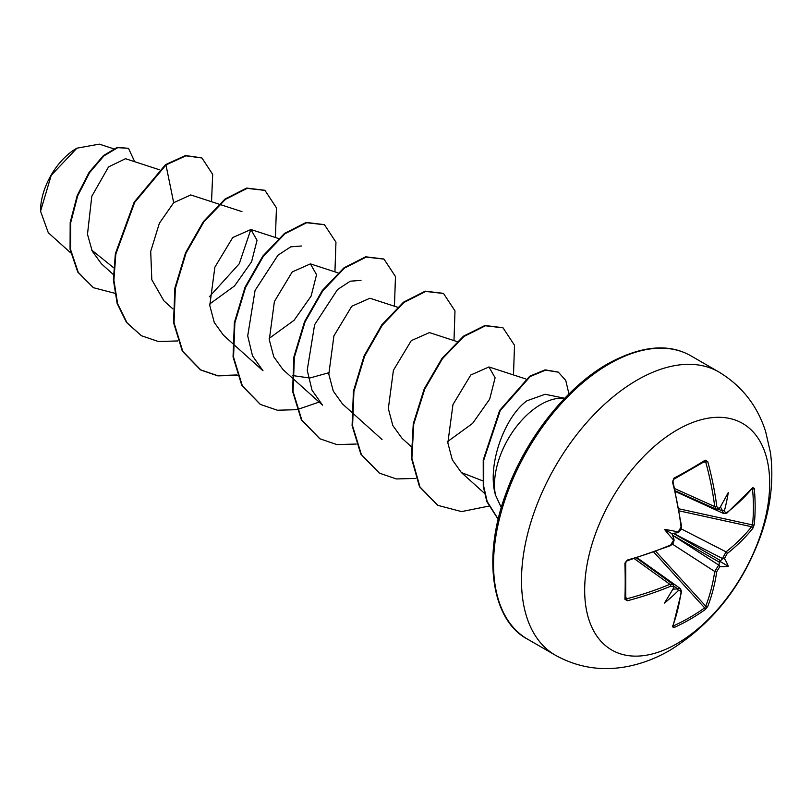 <?xml version="1.0" encoding="UTF-8"?>
<svg xmlns="http://www.w3.org/2000/svg" width="811" height="811" viewBox="0 0 811 811"><rect width="100%" height="100%" fill="white"/><g stroke="black" fill="none" stroke-linecap="round" stroke-linejoin="round"><path stroke-width="1.22" d="M722.733 511.112A1.409 0.72 174.3 0 1 722.469 511.042A259.885 162.545 -124.5 0 0 722.419 510.606L724.466 510.616A261.284 163.427 55.5 0 1 724.487 510.778L725.216 512.501L727.173 512.339A260.98 146.679 -1.3 0 0 752.841 487.614L754.26 488.486A260.453 201.077 30.8 0 1 755.142 506.713A260.453 201.077 30.8 0 1 754.26 524.595A1.409 0.841 -174.3 0 1 752.527 524.93A259.054 199.993 -149.2 0 0 753.409 507.149A259.054 199.993 -149.2 0 0 752.527 489.023L752.101 488.942M754.26 524.595L752.841 528.316A260.98 154.566 -178.7 0 1 727.173 553.578A1.409 0.923 -128.5 0 0 726.068 551.855L722.469 558.515A1.409 0.892 6.4 0 0 722.733 558.647L722.419 558.911A259.885 162.545 -124.5 0 0 722.469 558.515L673.292 533.324L677.783 532.695L678.219 531.945A261.284 137.13 -4.2 0 0 678.361 531.874L681.058 526.947A260.98 146.679 -118.7 0 0 672.481 481.927L673.941 478.226A260.453 69.229 -18.8 0 0 690.181 469.204A260.453 69.229 -18.8 0 0 705.215 460.172A1.409 0.902 57.9 0 1 704.952 461.277L704.952 461.277A1.409 0.902 57.9 0 1 704.637 461.368L705.732 462.067L703.684 462.067M677.175 643.528A130.814 75.524 -60 0 1 584.67 590.124A130.814 75.524 -60 0 1 677.175 429.911A130.814 75.524 -60 0 1 769.68 483.315A130.814 75.524 -60 0 1 677.175 643.528M705.215 460.172L707.729 461.571L705.732 462.067A259.571 153.735 -121.3 0 1 714.734 506.581L716.255 509.247L675.31 490.848M707.729 461.571A260.98 154.566 58.7 0 1 716.772 506.328L717.593 508.102L719.702 508.021A261.284 137.13 -4.2 0 0 719.813 507.929L718.941 508.923M724.466 510.616A192.734 189.825 132.4 0 0 728.268 492.561A192.734 32.572 122.2 0 1 719.813 507.929M727.173 553.578L724.487 558.505A261.284 163.427 55.5 0 1 724.466 558.657L722.733 558.647M673.262 625.494L673.535 625.828A259.054 199.993 29.2 0 0 704.637 607.865L705.732 606.162A259.571 153.735 -121.3 0 0 714.734 571.491L718.698 565.044A259.885 162.545 4.5 0 0 719.012 564.811L719.813 566.707A192.734 84.456 68.2 0 0 728.268 566.22A192.734 84.456 171.8 0 0 724.466 558.657M719.813 566.707A261.284 163.427 -175.5 0 1 719.702 566.798L716.772 571.593A260.98 154.566 58.7 0 1 707.729 606.446L705.215 609.537A260.453 201.067 -150.8 0 1 690.181 619.249A260.453 201.067 -150.8 0 1 673.941 627.592L672.481 626.802A260.98 146.679 -118.7 0 0 681.058 592.212L680.642 590.672L678.361 590.661A261.284 163.427 -175.5 0 1 678.219 590.732L677.783 588.968L677.185 588.958A259.885 162.545 4.5 0 0 677.58 588.776L680.459 588.654M76.447 148.443A50.758 29.308 120 0 0 40.55 210.617A50.758 29.308 120 0 0 40.55 210.931M99.327 144.145L76.944 148.16L51.215 175.328L40.55 211.235L48.295 232.727L70.669 252.839M564.73 398.272L545.144 394.278L526.947 400.776C504.716 416.651 486.762 465.179 495.43 494.892A65.539 37.833 -60 0 1 540.846 404.496A65.539 37.833 -60 0 1 564.649 398.353M501.31 507.666L495.43 494.892M672.299 535.057L718.698 565.044A1.409 0.892 53.6 0 1 718.941 565.206M678.219 531.945A192.734 72.797 169.7 0 0 664.483 529.39A192.734 72.797 70.3 0 0 673.566 540.004L673.992 539.254L671.954 533.699L673.282 533.324L720.644 560.675L722.419 558.911M113.631 267.742L91.795 250.183M159.443 169.773L125.512 158.713L108.532 166.914L91.795 196.282L87.487 234.257L92.19 251.055L101.487 263.869L113.347 274.534M218.96 204.129L190.727 194.934L173.686 202.699L159.351 223.289L150.704 251.44L151.819 279.754L163.913 300.851L172.865 308.89M209.633 304.044L234.531 285.948L251.592 261.75L257.036 240.279L250.893 229.513L232.716 237.552L214.864 267.204L209.775 305.504L214.266 322.443L223.441 335.196L232.382 343.256M269.161 338.4L294.079 320.284L311.11 296.127L316.554 274.686L310.41 263.879L292.234 271.918L274.392 301.52L269.303 339.789L273.773 356.789L282.958 369.563L291.899 377.622M292.457 375.534L309.772 378.027L328.678 372.766M397.512 307.217L369.928 298.235L351.771 306.264L333.909 335.886L328.81 374.175L333.28 391.095L342.475 403.929L351.416 411.978M457.029 341.583L429.445 332.601L411.268 340.65L393.416 370.282L388.337 408.582L392.818 425.522L402.003 438.285L410.944 446.344M447.713 441.488L472.59 423.413L489.672 399.184L495.105 377.784L488.962 366.967L470.796 374.986L452.964 404.577L447.844 442.887L452.305 459.837L461.368 472.539L482.727 480.852M292.396 378.058L322.525 405.145L312.022 390.182L307.217 370.221L314.607 324.724L337.518 289.568L350.21 281.204L360.996 280.363M232.879 343.702L262.997 370.779L252.495 355.816L247.71 335.855L255.08 290.379L278.001 255.191L290.703 246.848L301.489 245.997M250.842 229.493L239.255 263.768L209.37 296.755M173.686 202.699L165.971 164.968L185.912 155.824L201.939 157.983L212.685 174.375L211.529 201.716M114.736 293.268L93.498 287.723L78.241 272.334L70.557 249.524L70.679 222.751L77.684 195.867L89.615 172.601L103.899 155.915L117.707 147.663L128.462 148.312L134.707 161.713M165.474 164.684L134.19 202.101L115.344 253.813L113.398 279.967L117.149 303.476L126.506 322.474L141.388 335.724L127.003 322.758L117.646 303.77L113.895 280.251L115.831 254.107L134.687 202.385L165.971 164.968L165.474 164.684L185.415 155.54L201.686 157.841M93.255 287.581L77.744 272.04L70.06 249.241L70.182 222.467L77.187 195.583L89.119 172.307L103.402 155.631L117.21 147.379L128.462 148.312M141.388 335.724L158.348 341.502L177.7 340.955M275.416 237.501L276.439 207.829L264.964 190.392L247.162 188.365L225.499 199.334L203.825 221.961L186.023 253.144L175.358 288.442L174.03 322.829L182.789 351.376L200.895 370.069L217.855 375.868L237.217 375.321M334.933 271.857L335.957 242.185L324.471 224.748L306.67 222.721L284.996 233.71L263.332 256.347L245.53 287.52L234.876 322.829L233.548 357.195L242.317 385.742L260.412 404.446L277.372 410.224L296.735 409.687M297.11 409.616L319.118 402.084M394.45 306.223L395.474 276.561L384.008 259.125L366.197 257.087L344.533 268.056L322.859 290.693L305.058 321.876L294.393 357.185L293.065 391.571L301.844 420.118L319.95 438.812L336.9 444.59L356.262 444.043M453.978 340.59L454.991 310.917L443.516 293.481L425.714 291.453L404.04 302.422L382.376 325.059L364.575 356.232L353.92 391.531L352.582 425.917L361.351 454.464L379.447 473.158L396.407 478.956L415.779 478.409M513.495 374.946L514.509 345.273L503.033 327.847L485.434 325.769L464.014 336.443L442.522 358.584L424.7 389.219L413.762 424.082L411.897 458.296L419.986 487.005L437.839 505.354L461.581 511.599L488.658 506.145M568.947 393.984L565.754 380.43L558.343 372.178L545.621 370.14L530.272 376.466L500.225 410.579L483.741 460.131L483.731 486.397L487.168 501.492L498.228 519.222M264.71 190.25L246.666 188.071L225.002 199.05L203.328 221.677L185.526 252.86L174.862 288.158L173.534 322.535L182.293 351.092L200.398 369.786L217.52 375.605L237.096 374.966M324.218 224.617L306.173 222.437L284.499 233.416L262.835 256.053L245.034 287.236L234.379 322.535L233.051 356.911L241.82 385.458L260.169 404.294M383.755 258.983L365.7 256.803L344.036 267.772L322.362 290.409L304.561 321.592L293.896 356.901L292.568 391.277L301.347 419.824L319.696 438.67M443.262 293.339L425.217 291.169L403.554 302.138L381.88 324.775L364.078 355.948L353.424 391.247L352.086 425.623L360.854 454.17L379.193 473.016M502.779 327.705L484.937 325.485L463.517 336.159L442.025 358.3L424.204 388.935L413.265 423.798L411.4 458.012L419.49 486.722L437.595 505.212M558.1 372.036L545.104 369.857L529.745 376.203L499.657 410.407L483.224 460.03L483.275 486.357L486.772 501.502L498.197 519.354M625.656 562.266A1.409 0.72 178.2 0 1 625.727 562.489L625.727 598.488A1.409 0.902 -177.9 0 0 625.656 598.173L626.802 598.782A259.571 153.735 1.3 0 0 669.856 584.305L672.927 584.305L674.154 586.748L673.566 588.046A192.734 32.572 117.8 0 1 664.483 603.049A192.734 189.825 107.6 0 0 678.219 590.732M673.566 588.046A261.284 137.13 -115.8 0 0 673.576 587.894L673.049 586.292L670.656 586.211A260.98 154.566 -178.7 0 1 627.369 600.758L624.906 599.278A260.453 69.239 -101.2 0 0 624.906 563.169L627.369 560.046A260.98 146.679 -1.3 0 0 670.656 544.962L673.576 540.167A261.284 137.13 -115.8 0 0 673.566 540.004M722.419 510.606L720.442 506.814M672.907 589.141L677.185 588.958M719.012 564.811L719.61 561.222L720.644 560.675M752.841 528.316A1.409 1.034 -141.3 0 0 751.594 526.734L752.527 524.93L678.959 508.811M705.012 461.246L673.769 479.281A1.409 0.72 61.8 0 1 673.535 479.331M625.727 598.548L625.727 598.488A1.409 0.902 -177.9 0 1 624.906 599.278M675.472 491.537L723.807 513.606L722.469 511.042L718.587 509.278M672.927 584.305L636.513 558.039M673.576 540.167A1.409 0.71 -4.8 0 0 673.677 540.126L673.992 539.254M672.623 543.329L670.383 545.722A1.409 0.679 -113.1 0 0 670.656 544.962M670.383 545.722L627.156 560.786L627.369 560.046M627.156 560.786C627.481 560.269 624.571 562.631 627.156 560.786L625.727 562.489A1.409 0.72 178.2 0 1 624.906 563.169M677.783 532.695L678.371 531.986A1.409 0.71 64.8 0 0 678.361 531.874M681.058 526.947A1.409 0.679 -6.9 0 0 681.575 526.339L680.622 529.471M625.778 596.997L627.369 600.758M672.481 481.927L673.769 479.281A1.409 0.72 61.8 0 0 673.941 478.226M634.344 558.698L669.856 584.305A1.409 0.679 67.3 0 1 670.656 586.211M716.772 506.328A1.409 0.679 172.7 0 1 714.734 506.581L674.793 488.638M674.113 586.312L677.58 588.776A1.409 0.72 65.7 0 1 677.783 588.968M680.449 588.664L681.564 591.614A1.409 0.933 -171.9 0 1 681.058 592.212M681.564 591.614L672.958 626.305A1.409 1.044 -159.5 0 1 672.481 626.802M673.535 625.828A1.409 0.781 65.5 0 1 673.941 627.592M653.899 552.22L704.637 607.865A1.409 0.841 54.3 0 1 705.215 609.537M727.173 512.339A1.409 0.933 51.9 0 1 726.909 513.079L752.061 488.364M655.886 551.49L705.732 606.162A1.409 1.034 21.3 0 0 707.729 606.446M752.841 487.614A1.409 1.044 39.5 0 1 752.659 488.273M672.471 544.181L714.734 571.491A1.409 0.923 8.5 0 0 716.772 571.593M754.26 488.486A1.409 0.781 174.5 0 1 752.527 489.023M664.483 529.39L671.954 533.699M728.268 566.22L719.61 561.222M555.363 655.207A163.518 94.411 -60 0 1 530.293 524.18A163.518 94.411 -60 0 1 637.122 380.085A163.518 94.411 -60 0 1 718.881 371.985L690.931 355.847A163.518 94.411 120 0 0 609.173 363.946A163.518 94.411 120 0 0 502.354 508.041A163.518 94.411 120 0 0 527.414 639.068L555.363 655.207C577.625 667.554 601.458 671.356 626.873 666.612C641.825 663.733 656.14 658.309 669.825 650.351C712.322 624.024 742.704 585.583 760.971 535.017C770.785 507.017 773.947 479.554 770.45 452.639L765.665 431.634C757.383 405.693 741.791 385.813 718.881 371.985M719.661 562.388L672.289 535.047M680.895 528.721L726.068 551.855A259.571 153.735 1.3 0 0 751.594 526.734L679.324 510.9M527.414 639.068C492.5 621.003 481.116 558.14 506.743 491.344C526.126 437.991 566.636 387.04 607.763 363.804C640.872 345.729 668.599 343.073 690.931 355.847M219.548 204.321L241.962 211.63M250.893 229.513L279.075 238.687M310.41 263.869L337.994 272.861M351.913 412.424L382.042 439.511M488.962 366.957L525.832 378.97M461.368 472.539L484.461 493.301M113.56 148.778L99.317 144.145M637.182 557.836L680.48 588.664M674.154 540.075L673.11 543.34L670.626 545.61L674.154 540.075M673.556 540.998L673.992 540.329M673.373 541.839L674.042 540.329M678.564 532.432L680.875 529.887L681.575 526.339L673.008 481.369M679.709 530.87L678.736 532.209M719.012 509.075L716.265 509.227M672.958 626.305L672.735 625.757M723.797 513.576L726.909 513.079"/></g></svg>
